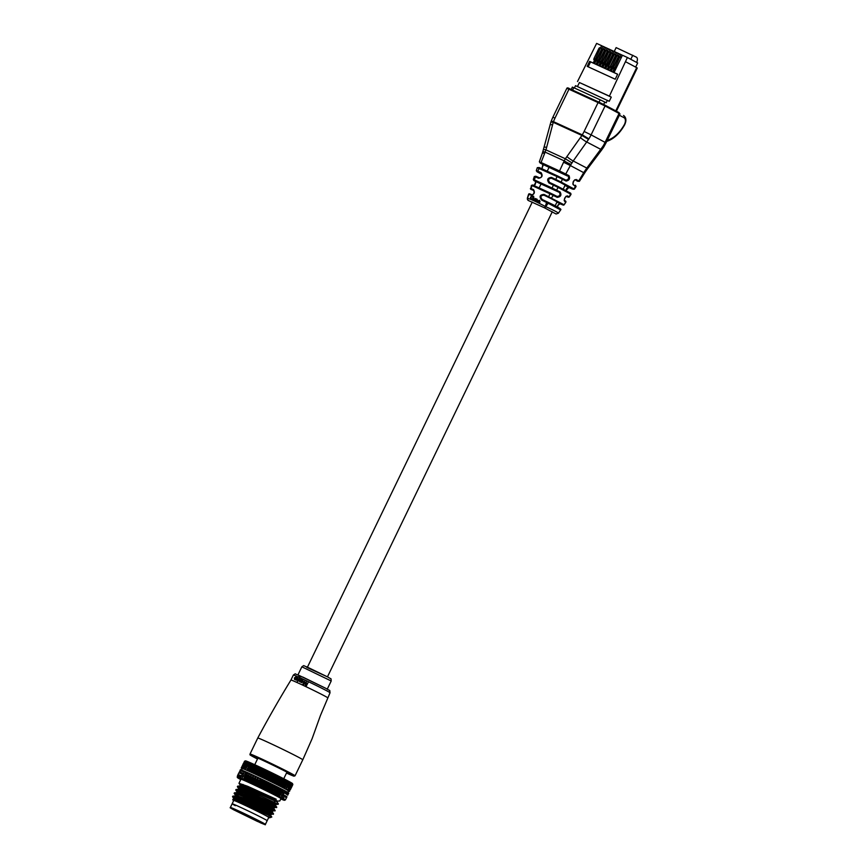 <?xml version="1.0" encoding="UTF-8"?>
<svg xmlns="http://www.w3.org/2000/svg" width="868" height="868" viewBox="0 0 868 868"><rect width="100%" height="100%" fill="white"/><g stroke="black" fill="none" stroke-linecap="round" stroke-linejoin="round"><path stroke-width="1.3" d="M547.22 171.159L549.075 167.329L567.26 175.922M235.987 810.875L233.394 809.301L243.68 813.815L262.06 823.168L235.987 810.875M232.147 803.779L230.378 807.446A19.443 0.553 25.8 0 1 242.714 812.828A19.443 0.553 25.8 0 1 262.201 822.473A19.443 0.553 25.8 0 1 265.391 824.383L267.16 820.716A19.443 0.553 -154.2 0 0 263.981 818.806A19.443 0.553 -154.2 0 0 244.483 809.171A19.443 0.553 -154.2 0 0 232.147 803.779L233.752 800.448A19.443 0.553 -154.2 0 1 246.1 805.83A19.443 0.553 -154.2 0 1 265.586 815.475A19.443 0.553 -154.2 0 1 268.776 817.374L267.16 820.716A19.443 0.553 -154.2 0 0 263.981 818.806A19.443 0.553 -154.2 0 0 244.483 809.171A19.443 0.553 -154.2 0 0 232.147 803.779A19.443 0.553 -154.2 0 0 235.337 805.678M240.327 812.253L255.442 819.555M268.711 817.515L269.612 817.786A20.376 0.575 -154.2 0 0 266.27 815.79A20.376 0.575 -154.2 0 0 245.601 805.569A20.376 0.575 -154.2 0 0 232.928 800.068A20.376 0.575 -154.2 0 0 233.687 800.6M232.928 800.068L232.798 799.352L247.141 805.2L267.919 814.998C272.704 817.396 273.062 817.656 268.971 815.779M287.818 792.462L288.545 790.943A25.747 0.727 -154.2 0 0 284.324 788.437A25.747 0.727 -154.2 0 0 258.523 775.666A25.747 0.727 -154.2 0 0 242.194 768.538L241.456 770.046M239.872 786.028L240.577 785.139L248.237 787.916L277.489 801.131L279.8 800.958L280.95 798.582A22.221 0.629 -154.2 0 0 277.304 796.412A22.221 0.629 -154.2 0 0 255.029 785.388A22.221 0.629 -154.2 0 0 240.924 779.236L238.971 783.283L247.706 786.321L276.23 799.233M238.7 788.676L237.398 786.766L237.897 786.148L246.295 789.24L274.613 802.564M274.82 802.151L274.223 801.858L274.711 800.838M243.007 785.573L243.094 784.455M237.365 786.614L261.246 796.336L278.183 804.289L275.883 804.462L273.529 803.301M239.579 792.658L235.792 790.097L236.085 789.468L244.689 792.571L276.773 807.207L274.266 807.793L271.912 806.632M273.203 805.482L272.606 805.189L273.105 804.18M235.749 789.945L244.483 792.983L276.577 807.631M241.196 789.327L240.36 788.838M237.615 795.782L234.176 793.428L234.479 792.799L243.073 795.902L275.167 810.538L272.661 811.124L272.248 811.96L273.55 813.88L271.044 814.466L270.642 815.291L271.814 817.016L269.612 817.786M271.597 808.813L271 808.52L271.489 807.511M234.132 793.276L242.877 796.325L274.961 810.962M236.356 799.32L232.57 796.759L232.863 796.14L241.467 799.244L273.55 813.88M269.981 812.155L269.384 811.862L269.872 810.842M238.168 795.576L234.599 793.254M232.526 796.618L241.261 799.656L273.355 814.293M240.317 785.345L238.971 783.283M237.42 777.522L237.409 776.589A26.854 0.759 25.8 0 1 237.474 776.6L238.016 777.641L237.951 776.762A26.854 0.759 25.8 0 1 238.06 776.806L238.689 777.88A26.116 0.738 -154.2 0 0 238.016 777.663A26.116 0.738 -154.2 0 0 237.593 777.544A26.116 0.738 -154.2 0 0 237.42 777.544A26.116 0.738 -154.2 0 0 237.42 777.565A26.116 0.738 -154.2 0 0 237.517 777.674A26.116 0.738 -154.2 0 0 237.865 777.923A26.116 0.738 -154.2 0 0 238.461 778.292A26.116 0.738 -154.2 0 0 239.308 778.791A26.116 0.738 -154.2 0 0 240.393 779.388A26.116 0.738 -154.2 0 0 240.762 779.583M244.233 761.844L245.481 760.878A26.116 0.738 25.8 0 1 245.503 760.856A26.116 0.738 25.8 0 1 245.644 760.867L244.559 761.203A26.854 0.759 -154.2 0 0 244.526 761.203L244.266 761.779L244.559 761.203M243.441 763.406L242.845 764.632L243.441 763.406M244.266 761.974L242.845 764.632M245.481 760.878L244.884 761.073M241.282 767.865L241.857 768.408L241.499 767.486L242.66 765.099M241.076 770.024L240.382 769.721A26.854 0.759 -154.2 0 0 240.382 769.721L240.143 770.22M244.809 761.247L244.57 761.833L244.895 761.269A26.854 0.759 -154.2 0 0 244.809 761.247L245.644 760.867A26.116 0.738 25.8 0 1 246.067 760.986L244.895 761.269M238.819 773.041L240.74 769.938M243.669 763.428L243.018 764.632L243.669 763.428M242.161 766.227L241.543 767.42L242.161 766.227M245.34 761.42L245.134 762.017L245.481 761.475A26.854 0.759 -154.2 0 0 245.34 761.42L246.067 760.986A26.116 0.738 25.8 0 1 246.74 761.236L244.147 765.001L245.318 762.56M239.47 771.793L238.863 772.965L239.47 771.793M244.158 763.58L243.452 764.751L244.158 763.58M245.221 761.757L244.624 762.31M243.561 765.272L242.411 767.67L245.047 763.84L245.134 762.017M240.783 769.873L239.991 770.632M238.06 774.549L237.474 775.732L238.06 774.549M238.602 773.399L237.474 775.732M242.519 766.314L241.846 767.486L242.519 766.314M246.143 761.724L245.959 762.332L246.328 761.8A26.854 0.759 -154.2 0 0 246.143 761.724L246.74 761.236L245.481 761.475M239.828 771.88L239.167 773.03L239.828 771.88M244.385 765.587L243.235 767.985L245.85 764.144L245.959 762.332M241.087 769.927L240.295 770.686M238.288 774.571L237.648 775.732L238.288 774.571M247.185 762.147L247.022 762.766L247.413 762.245A26.854 0.759 -154.2 0 0 247.185 762.147L245.091 765.381L246.262 762.929M240.447 772.097L239.731 773.214L240.447 772.097M245.449 766.021L244.299 768.419L246.881 764.567L247.022 762.766M241.64 770.111L240.859 770.871M238.776 774.723L238.082 775.851L238.776 774.723M242.541 770.426L242.389 770.968L242.725 770.502A26.854 0.759 -154.2 0 0 242.541 770.426M248.454 762.679L248.324 763.319L248.736 762.809A26.854 0.759 -154.2 0 0 248.454 762.679L246.273 765.869L247.445 763.428M241.326 772.433L240.544 773.529L241.326 772.433M247.141 764.784L248.15 765.109L248.324 763.319M242.899 770.632L241.684 771.185M239.525 774.994L238.776 776.1L239.525 774.994M238.689 777.88L238.754 777.066A26.854 0.759 25.8 0 1 238.895 777.12L239.611 778.249A26.116 0.738 -154.2 0 0 238.689 777.902M243.702 770.903L243.572 771.457L243.941 771.012A26.854 0.759 -154.2 0 0 243.702 770.903M249.951 763.33L249.843 763.981L250.277 763.482A26.854 0.759 -154.2 0 0 249.951 763.33L247.944 765.12L247.684 766.477L248.856 764.035M242.443 772.889L241.619 773.963L242.443 772.889M248.595 765.413L249.626 765.75L249.843 763.981M243.973 771.066L242.747 771.619M240.523 775.395L239.72 776.48L240.523 775.395M246.479 767.909L246.751 766.574L245.601 768.972L246.479 767.909M248.15 765.109L246.751 766.574M239.611 778.249L239.807 777.489A26.854 0.759 25.8 0 1 239.98 777.565L240.762 778.726L241.087 778.032A26.854 0.759 25.8 0 1 241.293 778.129L242.129 779.323L242.595 778.694A26.854 0.759 25.8 0 1 242.834 778.802L243.713 780.017L244.299 779.453A26.854 0.759 25.8 0 1 244.57 779.572L245.481 780.809A26.116 0.738 -154.2 0 0 243.713 780.039A26.116 0.738 -154.2 0 0 242.139 779.334A26.116 0.738 -154.2 0 0 240.762 778.748A26.116 0.738 -154.2 0 0 239.611 778.27L239.72 776.48M245.091 771.511L244.982 772.064L245.373 771.63A26.854 0.759 -154.2 0 0 245.091 771.511M251.655 764.09L251.557 764.751L252.024 764.252A26.854 0.759 -154.2 0 0 251.655 764.09L249.528 765.815L249.311 767.193L250.483 764.751M243.789 773.464L244.049 772.173L242.91 774.516L243.789 773.464M250.266 766.151L251.297 766.498L251.557 764.751M246.74 761.236A26.116 0.738 25.8 0 1 247.662 761.594A26.116 0.738 25.8 0 1 248.812 762.071A26.116 0.738 25.8 0 1 250.179 762.668A26.116 0.738 25.8 0 1 251.763 763.363L251.297 766.498L249.029 769.037L248.845 770.404L249.81 769.384L249.995 768.006M245.275 771.619L244.049 772.173M241.76 775.916L242.042 774.636L240.903 776.968L241.76 775.916M248.042 768.592L248.27 767.236L247.12 769.634L248.042 768.592L249.105 768.874L249.311 767.193M249.626 765.75L248.27 767.236M246.696 772.216L246.61 772.78L247.011 772.357A26.854 0.759 -154.2 0 0 246.696 772.216M253.543 764.947L253.467 765.609L253.944 765.131A26.854 0.759 -154.2 0 0 253.543 764.947L253.521 764.155L251.308 766.618L251.123 768.017L252.295 765.565M245.362 774.158L245.568 772.835L244.44 775.178L245.362 774.158L246.425 774.43L246.61 772.78M252.121 766.986L253.152 767.334L253.467 765.609M250.277 763.482L251.763 763.363A26.116 0.738 25.8 0 1 253.521 764.155L253.152 767.334L250.906 769.883L250.754 771.261L251.753 770.263L251.904 768.874M246.783 772.281L245.568 772.835M243.214 776.545L243.452 775.254L242.313 777.576L243.214 776.545M249.81 769.384L250.874 769.666L251.123 768.017M251.308 766.618L250.874 769.666L249.42 771.402L241.781 768.169A26.854 0.759 -154.2 0 0 241.781 768.169L241.358 768.05A26.854 0.759 -154.2 0 0 241.358 768.05L241.196 768.05A26.854 0.759 -154.2 0 0 241.185 768.05L241.217 768.006M248.498 773.019L248.432 773.605L248.845 773.182A26.854 0.759 -154.2 0 0 248.498 773.019L248.432 773.605M255.604 765.891L255.539 766.563L256.027 766.086A26.854 0.759 -154.2 0 0 255.604 765.891L255.463 765.034L253.261 767.507L253.12 768.918L254.291 766.477M247.12 774.94L247.293 773.605L246.154 775.949L247.12 774.94L248.194 775.222L247.792 778.433L249.203 774.473L248.064 776.806M254.15 767.909L255.17 768.256L255.539 766.563M252.024 764.252L253.521 764.155A26.116 0.738 25.8 0 1 255.463 765.034L255.17 768.256L252.946 770.817L252.816 772.216L253.857 771.229L253.977 769.818M247.011 772.357L247.988 772.802L247.293 773.605M244.884 777.283L245.08 775.97L243.941 778.303L244.884 777.283L245.937 777.598L246.154 775.949M251.753 770.263L252.816 770.556L253.12 768.918M253.261 767.507L252.816 770.556L251.568 772.151L249.572 771.251M246.338 774.614L245.08 775.97M250.472 773.92L250.418 774.506L250.852 774.093A26.854 0.759 -154.2 0 0 250.472 773.92L250.418 774.506M257.796 766.9L257.753 767.583L258.252 767.117A26.854 0.759 -154.2 0 0 257.796 766.9L257.546 765.999L255.376 768.473L255.268 769.905L256.44 767.464M256.32 768.918L257.319 769.254L257.753 767.583M253.944 765.131L255.463 765.034A26.116 0.738 25.8 0 1 257.546 765.999L257.319 769.254L255.127 771.826L255.029 773.236L256.093 772.27L256.19 770.849M249.062 775.829L250.136 776.1L249.81 779.355L251.275 775.417L250.136 777.761M248.845 773.182L249.865 773.659L249.203 774.473M246.74 778.129L246.892 776.784L245.752 779.117L246.74 778.129L247.792 778.433L247.423 781.688A26.116 0.738 -154.2 0 0 245.481 780.831L246.197 780.31A26.854 0.759 25.8 0 1 246.49 780.44L247.423 781.688L248.248 781.254A26.854 0.759 25.8 0 1 248.573 781.395L249.507 782.654A26.116 0.738 -154.2 0 0 247.413 781.71L248.769 779.052L248.888 777.695L247.749 780.017M253.857 771.229L254.899 771.511L255.268 769.905M255.376 768.473L254.899 771.511L253.543 773.301L251.568 772.151M248.215 775.46L246.892 776.784M252.61 774.907L252.566 775.504L253.011 775.091A26.854 0.759 -154.2 0 0 252.61 774.907L252.566 775.504M260.118 767.985L260.075 768.679L260.595 768.213A26.854 0.759 -154.2 0 0 260.118 767.985L259.76 767.03L257.622 769.525L257.536 770.968L258.621 769.992L258.707 768.527M258.621 769.992L259.586 770.317L260.075 768.679M256.027 766.086L257.546 765.999A26.116 0.738 25.8 0 1 259.76 767.03L259.586 770.317L257.427 772.9L257.362 774.332L258.447 773.377L258.512 771.934M251.167 776.795L252.219 777.066L251.959 780.354L253.489 776.448L252.349 778.78M250.852 774.093L251.904 774.592L251.275 775.417M256.093 772.27L257.112 772.542L257.536 770.968M257.622 769.525L255.984 774.202L253.706 773.138M250.255 776.393L248.888 777.695M248.769 779.052L249.81 779.355L249.507 782.654L250.451 782.274A26.854 0.759 25.8 0 1 250.798 782.426L251.72 783.685A26.116 0.738 -154.2 0 0 249.507 782.676L250.939 780.061L251.036 778.683L249.897 781.005M254.867 775.959L254.834 776.556L255.29 776.155A26.854 0.759 -154.2 0 0 254.867 775.959L254.834 776.556M262.527 769.124L262.494 769.818L263.015 769.363A26.854 0.759 -154.2 0 0 262.527 769.124L262.071 768.115L259.977 770.621L259.912 772.086L261.018 771.12L261.084 769.645M261.018 771.12L261.941 771.424L262.494 769.818M258.252 767.117L259.76 767.03A26.116 0.738 25.8 0 1 262.071 768.115L261.941 771.424L259.836 774.039L259.782 775.471L260.877 774.527L260.932 773.073M253.413 777.837L254.433 778.097L254.226 781.417L255.821 777.533L254.736 778.477L254.682 779.876M253.011 775.091L254.085 775.601L253.489 776.448M258.447 773.377L259.423 773.627L259.912 772.086M259.977 770.621L258.36 775.319L255.984 774.202M252.436 777.402L251.036 778.683M250.939 780.061L251.959 780.354L251.72 783.685L252.772 783.359A26.854 0.759 25.8 0 1 253.131 783.522L254.031 784.77L255.192 784.498A26.854 0.759 25.8 0 1 255.561 784.672L256.418 785.909L257.666 785.681A26.854 0.759 25.8 0 1 258.046 785.855L258.859 787.07L260.194 786.885A26.854 0.759 25.8 0 1 260.563 787.07L261.311 788.252A26.116 0.738 -154.2 0 0 258.848 787.081A26.116 0.738 -154.2 0 0 256.407 785.92A26.116 0.738 -154.2 0 0 254.02 784.791A26.116 0.738 -154.2 0 0 251.709 783.706L253.239 781.124L253.304 779.735L252.165 782.068M257.243 777.066L257.221 777.674L257.677 777.272A26.854 0.759 -154.2 0 0 257.243 777.066L257.221 777.674M265 770.307L264.979 771.001L265.51 770.545A26.854 0.759 -154.2 0 0 265 770.307L264.458 769.243L262.418 771.782L262.364 773.247L263.481 772.292L263.536 770.806M263.481 772.292L264.349 772.574L264.979 771.001M260.595 768.213L262.071 768.115A26.116 0.738 25.8 0 1 264.458 769.243L264.349 772.574L262.31 775.211L262.266 776.654L263.373 775.721L263.416 774.256M255.756 778.932L256.744 779.182L256.581 782.524L258.241 778.683L257.145 779.605L257.102 781.016M255.29 776.155L256.385 776.676L255.821 777.533M260.877 774.527L261.81 774.766L262.364 773.247M262.418 771.782L261.941 771.424L261.81 774.766L260.639 776.632L258.36 775.319M254.736 778.477L253.304 779.735M253.239 781.124L254.226 781.417L254.031 784.77L255.68 780.853L254.595 781.786L254.541 783.186M259.695 778.227L259.673 778.835L260.14 778.444A26.854 0.759 -154.2 0 0 259.695 778.227L259.673 778.835M267.528 771.511L267.507 772.205L268.028 771.76A26.854 0.759 -154.2 0 0 267.528 771.511L266.888 770.404L264.914 772.976L264.87 774.451L265.999 773.496L266.042 771.999M265.999 773.496L266.801 773.757L267.507 772.205M263.015 769.363L264.458 769.243A26.116 0.738 25.8 0 1 266.888 770.404L266.801 773.757L264.827 776.415L264.783 777.858L265.901 776.925L265.944 775.471M258.197 780.082L259.131 780.31L258.989 783.674L260.682 781.276L260.726 779.865L259.619 780.788L259.575 782.198M257.677 777.272L258.772 777.804L258.241 778.683M263.373 775.721L264.252 775.927L264.87 774.451M264.914 772.976L264.349 772.574L264.252 775.927L263.319 777.685L260.812 776.48M257.145 779.605L256.744 779.182L255.68 780.853M255.637 782.252L256.581 782.524L256.418 785.909L258.143 782.025L257.036 782.947L256.993 784.346M262.19 779.421L262.179 780.039L262.646 779.648A26.854 0.759 -154.2 0 0 262.19 779.421L261.648 779.193L261.572 781.482L262.179 780.039M270.056 772.737L270.035 773.431L270.556 772.976A26.854 0.759 -154.2 0 0 270.056 772.737L269.351 771.598L267.442 774.191L267.409 775.666L268.527 774.712L268.57 773.225M268.527 774.712L269.264 774.94L270.035 773.431M265.51 770.545L266.888 770.404A26.116 0.738 25.8 0 1 269.351 771.598L269.264 774.94L267.355 777.641L267.311 779.084L268.429 778.151L268.472 776.697M260.682 781.276L261.572 781.482L261.442 784.856L263.21 782.491L263.243 781.07L262.136 781.992L262.103 783.403M260.14 778.444L261.214 778.976L260.726 779.865M265.901 776.925L266.715 777.11L267.409 775.666M267.442 774.191L266.801 773.757L266.715 777.11L265.673 779.052L263.319 777.685M259.619 780.788L259.131 780.31L258.143 782.025M258.1 783.424L258.989 783.674L258.859 787.07L260.617 784.629L260.65 783.218L259.532 784.14L259.499 785.551M264.718 780.647L264.707 781.254L265.174 780.864A26.854 0.759 -154.2 0 0 264.718 780.647L264.111 780.365L264.024 782.665L264.707 781.254M272.574 773.963L272.541 774.657L273.073 774.202A26.854 0.759 -154.2 0 0 272.574 773.963L271.803 772.78L269.97 775.417L269.926 776.893L271.055 775.938L271.098 774.44M271.055 775.938L271.706 776.133L272.541 774.657M268.028 771.76L269.351 771.598A26.116 0.738 25.8 0 1 271.803 772.78L271.706 776.133L269.872 778.867L269.829 780.31L270.935 779.377L270.979 777.912M263.21 782.491L264.024 782.665L263.905 786.05L265.738 783.717L265.771 782.296L264.664 783.207L264.632 784.629M262.646 779.648L263.698 780.169L263.243 781.07M268.429 778.151L269.167 778.303L269.926 776.893M269.97 775.417L269.264 774.94L269.167 778.303L268.201 780.278L265.847 778.9M262.136 781.992L261.572 781.482L260.65 783.218M260.617 784.629L261.442 784.856L261.311 788.252L262.722 788.111A26.854 0.759 25.8 0 1 263.102 788.296L263.774 789.446A26.116 0.738 -154.2 0 0 261.311 788.274L263.145 785.855L263.178 784.433L262.06 785.356L262.038 786.766M267.246 781.873L267.236 782.48L267.702 782.09A26.854 0.759 -154.2 0 0 267.246 781.873L266.563 781.558L266.487 783.858L267.236 782.48M275.048 775.167L275.015 775.873L275.536 775.417A26.854 0.759 -154.2 0 0 275.048 775.167L274.234 773.974L272.476 776.632L272.422 778.108L273.529 777.153L273.594 775.666M273.529 777.153L275.015 775.873M270.556 772.976L271.803 772.78A26.116 0.738 25.8 0 1 274.234 773.974L274.104 777.316L272.346 780.082L272.292 781.525L273.387 780.582L273.453 779.128M265.738 783.717L266.487 783.858L266.346 787.233L268.245 784.943L268.288 783.522L267.181 784.433L267.149 785.855M265.174 780.864L266.194 781.374L265.771 782.296M270.935 779.377L272.422 778.108M272.476 776.632L271.706 776.133L270.697 781.493L268.375 780.126M264.664 783.207L264.024 782.665L263.178 784.433M263.145 785.855L263.905 786.05L263.774 789.446L265.239 789.337A26.854 0.759 25.8 0 1 265.608 789.511L266.194 790.629A26.116 0.738 -154.2 0 0 263.763 789.468L265.662 787.081L265.695 785.659L264.588 786.571L264.556 787.992M269.742 783.088L269.72 783.706L270.187 783.305A26.854 0.759 -154.2 0 0 269.742 783.088L269.004 782.752L268.906 785.041L269.72 783.706M277.445 776.361L277.413 777.055L277.912 776.6A26.854 0.759 -154.2 0 0 277.445 776.361L276.599 775.135L274.852 779.312L275.948 778.346L276.024 776.86M275.948 778.346L277.413 777.055M273.073 774.202L274.234 773.974A26.116 0.738 25.8 0 1 276.599 775.135L276.436 778.466L274.765 781.265L274.689 782.708L275.764 781.764L275.85 780.31M268.245 784.943L268.906 785.041L268.755 788.415L270.697 786.148L270.751 784.726L269.666 785.649L269.612 787.07M267.702 782.09L268.679 782.578L268.288 783.522M273.387 780.582L274.852 779.312M274.928 777.837L274.104 777.316L273.127 782.697L270.87 781.341M267.181 784.433L266.487 783.858L265.695 785.659M265.662 787.081L266.346 787.233L266.194 790.629L267.702 790.542A26.854 0.759 25.8 0 1 268.071 790.726L268.57 791.8L270.111 791.735A26.854 0.759 25.8 0 1 270.458 791.909L270.849 792.94L272.411 792.885A26.854 0.759 25.8 0 1 272.747 793.048L273.029 794.025L274.592 793.981A26.854 0.759 25.8 0 1 274.906 794.144L275.069 795.066A26.116 0.738 -154.2 0 0 273.019 794.036A26.116 0.738 -154.2 0 0 270.838 792.951A26.116 0.738 -154.2 0 0 268.559 791.811A26.116 0.738 -154.2 0 0 266.194 790.65L268.147 788.296L268.19 786.885L267.094 787.797L267.051 789.207M272.183 784.292L272.161 784.9L272.617 784.509A26.854 0.759 -154.2 0 0 272.183 784.292L271.391 783.923L271.272 786.213L272.161 784.9M279.756 777.511L279.702 778.195L280.201 777.739A26.854 0.759 -154.2 0 0 279.756 777.511L278.878 776.274L277.207 780.473L278.281 779.507L278.378 778.032M278.281 779.507L279.702 778.195M275.536 775.417L276.599 775.135A26.116 0.738 25.8 0 1 278.878 776.274L278.14 781.46L277.076 782.426L276.99 783.858L278.14 781.46M270.697 786.148L271.272 786.213L271.076 789.565L273.073 787.319L273.149 785.92L272.075 786.842L272.01 788.252M270.187 783.305L271.109 783.771L270.751 784.726M275.764 781.764L277.207 780.473M277.293 779.019L276.436 778.466L275.655 783.706L273.301 782.545M269.666 785.649L268.906 785.041L268.19 786.885M268.147 788.296L268.755 788.415L268.57 791.8L270.566 789.489L270.621 788.079L269.547 789.001L269.481 790.412M274.538 785.464L274.505 786.072L274.961 785.67A26.854 0.759 -154.2 0 0 274.538 785.464L273.713 785.073L273.561 787.341L274.505 786.072M281.937 778.607L281.872 779.29L282.36 778.824A26.854 0.759 -154.2 0 0 281.937 778.607L281.058 777.359L279.442 781.601L280.614 779.149M280.483 780.614L281.872 779.29M277.912 776.6L278.878 776.274A26.116 0.738 25.8 0 1 281.058 777.359L280.31 782.556L279.279 783.533L279.16 784.943L280.18 783.978L280.31 782.556M273.073 787.319L273.312 790.683L275.351 788.459L275.438 787.059L274.299 789.392M272.617 784.509L273.463 784.943L273.149 785.92M278.031 782.893L279.442 781.601M279.561 780.148L278.671 779.583L277.727 784.987L275.655 783.706M272.075 786.842L271.272 786.213L270.621 788.079M270.566 789.489L270.849 792.94L272.899 790.65L272.975 789.251L271.912 790.173L271.836 791.583M276.794 786.592L276.74 787.189L277.185 786.788A26.854 0.759 -154.2 0 0 276.794 786.592L275.926 786.18L275.731 788.437L276.74 787.189M283.977 779.648L283.901 780.321L284.368 779.844A26.854 0.759 -154.2 0 0 283.977 779.648L283.098 778.401L281.547 782.665L282.718 780.213M282.556 781.667L283.901 780.321M280.201 777.739L281.058 777.359A26.116 0.738 25.8 0 1 283.098 778.401L282.339 783.587L281.341 784.574L281.178 785.974L282.165 784.997L282.339 783.587M275.351 788.459L275.427 791.746L277.489 789.544L277.608 788.155L276.469 790.488M274.961 785.67L275.731 786.072L275.438 787.059M280.18 783.978L281.547 782.665M281.688 781.222L280.787 780.647L279.832 786.05L277.89 784.835M274.397 788.003L273.561 787.341L272.975 789.251M272.899 790.65L273.029 794.025L275.102 791.757L275.21 790.368L274.071 792.701M278.899 787.656L278.845 788.252L279.268 787.84A26.854 0.759 -154.2 0 0 278.899 787.656L278.01 787.233L277.782 789.468L278.845 788.252M285.854 780.614L285.756 781.276L286.201 780.799A26.854 0.759 -154.2 0 0 285.854 780.614L284.986 779.366L283.489 783.652L284.661 781.211M284.465 782.643L285.756 781.276M282.36 778.824L283.098 778.401A26.116 0.738 25.8 0 1 284.986 779.366L284.194 784.542L283.228 785.551L283.033 786.929L284.194 784.542M277.489 789.544L277.391 792.744L279.474 790.553L279.637 789.186L278.498 791.518M277.185 786.788L277.869 787.146L277.608 788.155M282.165 784.997L283.489 783.652M283.662 782.231L282.751 781.645L281.774 787.048L279.984 785.898M276.588 789.11L275.731 788.437L275.21 790.368M275.102 791.757L275.069 795.066L276.632 795.012A26.854 0.759 25.8 0 1 276.914 795.164L276.957 796.032L278.498 795.978A26.854 0.759 25.8 0 1 278.758 796.119L278.671 796.922A26.116 0.738 -154.2 0 0 276.946 796.043A26.116 0.738 -154.2 0 0 275.058 795.077L277.174 792.81L277.315 791.432L276.306 792.386L276.176 793.764M280.863 788.654L280.787 789.251L281.199 788.828A26.854 0.759 -154.2 0 0 280.863 788.654L279.952 788.22L279.67 790.433L280.787 789.251M287.536 781.493L287.416 782.155L287.851 781.656A26.854 0.759 -154.2 0 0 287.536 781.493L286.7 780.256L285.246 784.574L286.418 782.122M287.08 784.01L286.809 785.399L287.981 782.947L287.08 784.01L286.169 783.424L287.416 782.155M279.474 790.553L279.192 793.678L281.297 791.497L281.492 790.14L280.353 792.473M279.268 787.84L279.637 789.186M283.977 785.931L285.246 784.574M285.464 783.164L284.552 782.578L283.695 787.808L281.926 786.885M278.65 790.151L277.782 789.468L277.315 791.432M277.174 792.81L276.957 796.032L279.073 793.786L279.246 792.43L278.118 794.762M282.642 789.576L282.545 790.162L282.935 789.739A26.854 0.759 -154.2 0 0 282.642 789.576L281.731 789.142L281.373 791.323L282.545 790.162M289.011 782.274L288.881 782.925L289.283 782.426A26.854 0.759 -154.2 0 0 289.011 782.274L288.219 781.059L287.981 782.947M288.469 784.759L288.154 786.115L289.326 783.674L288.469 784.759L287.59 784.173L288.881 782.925M281.297 791.497L280.809 794.524M280.538 791.117L279.67 790.433L281.178 788.849L281.492 790.14M285.605 786.788L285.854 785.41L284.932 786.441L284.693 787.808L285.605 786.788M286.169 783.424L285.854 785.41M280.082 794.328L279.073 793.786L278.671 796.922L280.169 796.857A26.854 0.759 25.8 0 1 280.407 796.976L280.19 797.714L281.644 797.638A26.854 0.759 25.8 0 1 281.85 797.746L281.503 798.419L282.892 798.31A26.854 0.759 25.8 0 1 283.055 798.408L282.588 799.027A26.116 0.738 -154.2 0 0 281.482 798.441A26.116 0.738 -154.2 0 0 280.18 797.735A26.116 0.738 -154.2 0 0 278.661 796.933L280.798 794.676L281.015 793.341L279.876 795.674M278.281 793.395L277.391 792.744L279.67 790.433L279.246 792.43M284.216 790.412L284.107 790.987L284.487 790.553A26.854 0.759 -154.2 0 0 284.216 790.412L283.315 789.978M290.27 782.958L290.107 783.598L290.498 783.088A26.854 0.759 -154.2 0 0 290.27 782.958L289.532 781.764L289.326 783.674M282.914 792.343L283.152 791.008L282.241 792.007L282.013 793.352L282.914 792.343M289.63 785.399L290.444 784.292L289.63 785.399L288.784 784.824L290.107 783.598M282.827 789.717L283.152 791.008M280.798 794.676L281.373 791.323L282.241 792.007M287.015 787.536L287.308 786.18L286.44 787.233L286.158 788.578L287.015 787.536M287.59 784.173L287.308 786.18M285.583 791.149L285.453 791.714L285.811 791.269A26.854 0.759 -154.2 0 0 285.583 791.149L284.693 790.715M291.29 783.533L291.106 784.162L291.464 783.63A26.854 0.759 -154.2 0 0 291.29 783.533L290.617 782.361L290.444 784.292M284.324 793.092L284.606 791.79L283.749 792.81L283.467 794.122L284.324 793.092M289.532 787.417L288.371 789.804L289.749 785.366L291.106 784.162M284.27 790.488L284.606 791.79M282.317 795.479L282.577 794.166L281.688 795.175L281.438 796.499L282.317 795.479M288.187 788.187L288.534 786.853L288.187 788.187M288.784 784.824L288.534 786.853M286.722 791.768L286.57 792.321L286.896 791.876A26.854 0.759 -154.2 0 0 286.722 791.768L285.854 791.345M292.06 783.988L291.843 784.607L292.18 784.064A26.854 0.759 -154.2 0 0 292.06 783.988L291.464 782.849L290.14 787.233L291.312 784.791M285.507 793.743L285.832 792.451L285.507 793.743M290.27 787.862L289.12 790.249L290.476 785.8L291.843 784.607M285.507 791.149L285.832 792.451M283.608 796.184L283.912 794.893L283.076 795.913L282.784 797.225L283.608 796.184M287.612 792.289L287.438 792.831L287.742 792.365A26.854 0.759 -154.2 0 0 287.612 792.289L286.787 791.876M292.57 784.325L292.332 784.922L292.646 784.379A26.854 0.759 -154.2 0 0 292.57 784.325L292.071 783.229L292.18 784.064M286.44 794.285L286.831 793.016L286.44 794.285M291.431 786.473L291.93 785.182L291.431 786.473M291.984 784.379L291.93 785.182M286.505 791.714L286.831 793.016M284.671 796.781L285.029 795.5L284.671 796.781M282.588 799.027L283.901 798.885A26.854 0.759 25.8 0 1 284.031 798.961L283.424 799.515A26.116 0.738 -154.2 0 0 282.567 799.037L283.901 797.833M288.252 792.679L288.046 793.211L288.339 792.734A26.854 0.759 -154.2 0 0 288.252 792.679L287.471 792.289M292.831 784.531L292.841 784.563A26.854 0.759 -154.2 0 0 292.831 784.531L292.418 783.479L292.646 784.379M287.134 794.697L287.568 793.46L287.134 794.697M291.735 786.712L292.288 785.442L291.735 786.712M287.688 792.375L287.568 793.46M285.485 797.258L285.897 796.01L285.485 797.258M290.248 789.435L290.758 788.177L290.248 789.435M283.424 799.515L284.661 799.341A26.854 0.759 25.8 0 1 284.758 799.395L284.031 799.884L285.171 799.667A26.854 0.759 25.8 0 1 285.225 799.71L284.379 800.133A26.116 0.738 -154.2 0 0 284.01 799.895A26.116 0.738 -154.2 0 0 283.413 799.526M288.632 792.951L288.664 792.983A26.854 0.759 -154.2 0 0 288.632 792.951L287.905 792.582M292.809 784.618L292.516 785.193M287.568 794.99L288.057 793.775L287.568 794.99M292.375 785.573L291.203 788.014L292.397 785.258M288.165 792.69L288.057 793.775M286.049 797.616L286.516 796.39L286.049 797.616M290.422 789.598L290.986 788.383L290.422 789.598M288.078 792.744L288.501 793.602L288.74 793.102A26.854 0.759 -154.2 0 0 288.74 793.092L288.556 793.471M287.731 795.164L288.284 793.97L287.731 795.164M288.382 792.885L288.284 793.97M286.353 797.844L286.874 796.65L286.353 797.844M289.825 790.781L289.196 791.312L283.695 787.808M280.776 798.929A26.116 0.738 -154.2 0 0 281.113 799.07A26.116 0.738 -154.2 0 0 282.263 799.558A26.116 0.738 -154.2 0 0 283.185 799.916A26.116 0.738 -154.2 0 0 283.858 800.166A26.116 0.738 -154.2 0 0 284.281 800.285A26.116 0.738 -154.2 0 0 284.433 800.296A26.116 0.738 -154.2 0 0 284.357 800.144L285.42 799.873A26.854 0.759 25.8 0 1 285.431 799.895L284.465 800.263M286.961 796.781L285.832 799.113L286.961 796.781M284.433 800.296A26.116 0.738 -154.2 0 0 284.444 800.274L285.008 800.09M241.499 767.486L241.879 768.44L241.271 768.18A26.854 0.759 -154.2 0 0 241.293 768.191L241.619 768.43A26.854 0.759 -154.2 0 0 241.651 768.451L241.727 768.256M247.662 761.594L246.328 761.8M248.812 762.071L247.413 762.245M250.179 762.668L248.736 762.809M286.201 780.799L286.7 780.256A26.116 0.738 25.8 0 0 284.986 779.366L284.368 779.844M283.228 785.551L282.35 784.878L286.7 780.256A26.116 0.738 25.8 0 1 288.219 781.059L287.851 781.656M288.219 781.059A26.116 0.738 25.8 0 1 289.532 781.764L289.283 782.426M289.532 781.764A26.116 0.738 25.8 0 1 290.617 782.361L290.498 783.088M290.617 782.361A26.116 0.738 25.8 0 1 291.464 782.849L291.464 783.63M291.464 782.849A26.116 0.738 25.8 0 1 292.071 783.229A26.116 0.738 25.8 0 1 292.418 783.479A26.116 0.738 25.8 0 1 292.505 783.587L292.744 784.281M289.467 791.247L289.38 791.442A26.854 0.759 -154.2 0 0 289.38 791.442L288.794 791.128L289.793 790.835M288.078 790.922L288.914 791.312A26.854 0.759 -154.2 0 0 288.957 791.323M240.588 769.721L241.337 770.068M241.044 769.851L241.846 770.231M241.76 770.122L242.606 770.513M242.725 770.502L243.604 770.914M243.941 771.012L244.83 771.435M245.373 771.63L246.284 772.064M241.651 768.451L242.476 768.874M235.933 800.198L235.087 799.656M233.427 799.363L234.132 798.473L241.792 801.251L271.044 814.466M234.176 793.428L235.478 795.338L243.409 797.92L272.661 811.124M239.156 793.536L238.309 792.994M236.649 792.69L237.355 791.811L245.015 794.578L274.266 807.793L273.865 808.629L271.51 807.468M240.772 790.195L239.926 789.652M238.255 789.359L238.971 788.47L246.631 791.247L275.883 804.462L275.471 805.298L273.116 804.137M242.378 786.864L241.532 786.321M237.702 786.137L240.176 785.974L247.836 788.752L277.087 801.956L277.489 801.131L275.134 799.97M232.798 799.352L241.391 802.086L270.642 815.291M232.863 796.14L235.347 795.978L243.007 798.744L272.248 811.96M234.479 792.799L236.953 792.636L244.613 795.413L273.865 808.629L275.167 810.538M236.085 789.468L238.57 789.305L246.23 792.083L275.471 805.298L276.773 807.207M278.389 803.876L277.087 801.956L274.733 800.806M288.892 791.247L289.489 790.781M289.239 791.236L289.825 790.77L289.239 791.236M289.011 791.041L289.608 790.574L289.011 791.041M288.534 790.726L289.12 790.249M287.796 790.292L288.371 789.804M286.82 789.739L287.384 789.251M285.605 789.077L286.158 788.578M284.932 786.441L284.053 785.768L283.662 788.068M280.722 786.538L282.35 784.878L282.024 787.211M281.341 784.574L280.462 783.913L280.19 786.267M279.279 783.533L278.411 782.882L278.205 785.258M278.693 785.486L279.16 784.943M277.076 782.426L276.241 781.786L276.078 784.184M276.556 784.412L276.99 783.858M274.765 781.265L273.952 780.658L273.832 783.066M274.288 783.272L274.689 782.708M272.346 780.082L271.586 779.486L271.489 781.905M271.923 782.101L272.292 781.525M269.872 778.867L269.167 778.303L269.08 780.723M269.481 780.907L269.829 780.31M267.355 777.641L266.715 777.11L266.639 779.54M266.997 779.703L267.311 779.084M264.827 776.415L264.252 775.927L264.176 778.346M264.501 778.487L264.783 777.858M262.31 775.211L261.81 774.766L261.724 777.175M262.006 777.294L262.266 776.654M259.836 774.039L259.315 776.025M259.554 776.133L259.782 775.471M257.427 772.9L256.971 774.918M257.167 775.005L257.362 774.332M255.127 771.826L254.725 773.865M254.867 773.92L255.029 773.236M252.946 770.817L252.588 772.878M252.686 772.911L252.816 772.216M250.906 769.883L250.592 771.967M250.635 771.977L250.754 771.261M249.029 769.037L247.749 770.426M248.758 771.12L248.845 770.404M247.054 770.361L247.12 769.634M245.546 769.71L245.601 768.972M244.266 769.156L244.299 768.419M243.214 768.733L243.235 767.985M242.4 768.419L242.411 767.67M241.846 768.234L241.846 767.486L241.846 768.234M241.543 768.18L241.543 767.42L241.543 768.18M241.716 768.44L241.727 767.692M281.503 798.419L282.784 797.225M280.19 797.714L281.438 796.499M276.957 796.032L279.192 793.678L278.823 795.63M275.069 795.066L277.391 792.744L276.968 794.676M276.306 792.386L275.427 791.746L274.95 793.645M274.169 791.312L273.312 790.683L272.78 792.56M271.912 790.173L271.076 789.565L270.48 791.41M269.547 789.001L268.755 788.415L268.093 790.227M267.094 787.797L266.346 787.233L265.619 789.012M264.588 786.571L263.905 786.05L263.113 787.786M262.06 785.356L261.442 784.856L260.574 786.571M259.532 784.14L258.989 783.674L258.056 785.356M257.036 782.947L256.581 782.524L255.572 784.173M254.595 781.786L253.152 783.034M252.241 780.679L250.819 781.938M249.995 779.638L248.617 780.918M247.879 778.661L246.545 779.963M249.756 773.627L245.937 777.598L245.481 780.809L245.752 779.117M243.941 778.303L243.713 780.017L245.937 777.598L244.635 779.106M242.129 779.323L242.313 777.576M240.762 778.726L240.903 776.968M279.344 787.916L273.029 794.025M277.359 786.896L270.849 792.94M284.986 779.366L278.78 785.54M275.221 785.833L268.57 791.8M283.098 778.401L276.686 784.488M272.975 784.705L266.194 790.629M281.058 777.359L274.462 783.381M270.632 783.554L263.774 789.446M278.878 776.274L272.151 782.231M268.223 782.372L261.311 788.252M276.599 775.135L269.764 781.059M265.782 781.178L258.859 787.07M274.234 773.974L267.322 779.865M263.319 779.985L256.418 785.909M271.803 772.78L264.859 778.683M260.867 778.813L254.031 784.77M269.351 771.598L262.407 777.5M258.458 777.674L251.72 783.685M266.888 770.404L259.988 776.35M256.125 776.567L249.507 782.654M264.458 769.243L257.622 775.232M253.879 775.515L247.423 781.688M262.071 768.115L255.344 774.158M251.742 774.527L245.481 780.809M259.76 767.03L253.174 773.149M257.546 765.999L251.145 772.216M247.922 772.791L244.266 776.849M255.463 765.034L249.257 771.37M253.521 764.155L247.564 770.61M295.923 676.888L296.194 678.592L294.708 679.579M296.01 676.942L294.436 677.875L294.545 679.492L296.194 678.592M304.722 680.957L302.693 684.396L303.355 684.7L305.786 682.302L305.384 685.666L306.1 686.002L308.097 682.563L305.905 685.351L306.317 681.771L303.366 684.147L304.722 680.957L303.518 684.223M306.317 681.771L306.068 685.438M308.097 682.563L306.263 686.1L305.384 685.666M305.948 682.389L303.507 684.787L302.693 684.396M301.511 682.649L303.312 681.825L302.834 680.035L301.608 680.111L302.433 680.317M300.024 680.371L301.446 679.427L300.176 680.458L300.317 682.042L299.699 681.738L300.176 680.458M299.742 680.62L298.256 681.076L299.59 680.534L299.699 681.738M301.446 679.427L299.992 679.991L299.894 678.722L300.144 680.067M298.039 680.989L297.518 680.74L298.039 680.989L299.113 678.364L297.518 680.74M297.464 681.261L297.138 681.89M297.496 677.582L296.813 677.452L297.214 677.93M297.561 677.615L297.865 679.329L295.836 679.883M297.203 677.919L297.344 679.112L295.934 679.438L296.4 679.839M302.4 680.295L302.758 681.423L301.001 680.881L301.348 682.563L303.312 681.825M303.16 681.738L302.585 679.904M301.576 682.194L301.337 681.239L302.563 681.814L301.576 682.194L301.337 681.239L302.715 681.89M299.894 678.722L299.569 680.186L298.256 681.076M297.887 680.913L299.113 678.364M296.248 679.763L295.673 679.807L296.216 680.23M295.673 679.807L297.865 679.329M297.713 679.243L297.399 677.539M296.031 678.505L295.847 676.856M295.717 678.385L294.719 679.091L295.662 677.246L295.717 678.385M537.021 199.64L535.361 201.376L536.077 198.794L536.391 199.445M537.216 199.271L537.01 202.146L536.424 201.864L536.869 199.553L536.023 199.944M536.174 200.02L535.513 201.452L534.959 201.192M535.458 198.512L534.504 200.985L533.972 200.725L535.458 198.512L533.972 200.725M533.701 198.11L532.127 199.89L533.419 196.19L533.202 197.947M533.994 197.796L533.527 200.541L533.538 198.023L532.778 198.457M532.941 198.533L531.791 199.738M531.552 199.076L530.706 199.314L530.446 197.155L532.388 195.897L532.648 196.624L530.728 197.275L531.552 199.076L530.912 199.423M532.659 196.027L532.8 196.7L532.225 196.266L530.89 197.351L531.14 199.076M548.522 197.351L549.856 193.748L532.084 185.6L530.956 188.573L533.56 189.625C535.133 192.588 534.308 194.465 531.097 195.235L528.851 194.378L527.516 198.295C530.381 198.989 536.294 201.702 545.267 206.432L546.601 202.515L541.708 200.107C538.952 196.602 539.744 194.714 544.095 194.454L564.081 204.772L565.806 202.092L564.558 201.278C563.983 198.642 564.96 196.852 567.477 195.886L569.082 196.862L570.753 194.161L558.135 187.445L556.518 190.179L560.131 191.98C561.759 195.137 560.771 196.927 557.169 197.34L553.296 195.43L551.006 198.566L544.008 195.202C540.666 195.398 540.07 196.819 542.218 199.488L560.348 208.83A0.738 0.738 -155.4 0 1 560.695 209.806L560.695 209.806A0.738 0.738 -155.4 0 1 560.63 209.915L548.142 203.264L545.722 206.649C554.609 210.653 558.775 212.877 558.211 213.3M539.354 200.725L538.507 200.541L539.646 200.41L539.484 203.318L537.661 201.669L539.484 201.452L538.507 200.541M539.136 202.732L538.225 202.776L537.813 201.756L538.073 202.689L537.661 201.669M538.778 167.491L539.646 167.73L537.672 171.17L541.122 172.678C542.977 175.759 542.142 177.625 538.616 178.266L535.437 176.898L534.287 179.85L552.146 188.041L553.361 185.112L549.021 183.029C546.656 179.698 547.469 177.832 551.473 177.419L555.78 179.47L557.05 176.573L537.834 167.936M536.728 170.898L537.672 171.17A0.738 0.542 114 0 0 537.867 172.016L541.957 174.468L536.999 171.766A0.738 0.673 -60.7 0 0 537.042 171.788M562.648 178.428L561.205 182.128L573.954 188.909L575.592 186.197L573.357 184.927C572.446 182.128 573.401 180.327 576.233 179.524L578.761 180.935L583.697 172.656L570.352 165.549L565.752 174.001L568.985 175.672C570.265 178.656 569.3 180.446 566.088 181.054L557.05 176.573L557.679 175.998L565.914 180.132C568.399 179.687 569.148 178.341 568.16 176.063L541.209 163.336L542.804 164.443L542.142 168.359M555.759 180.218L555.78 179.47L561.205 182.128L560.468 182.519L551.484 178.233C548.435 178.537 547.816 179.947 549.65 182.486L549.021 183.029M532.496 184.982L553.328 194.53L553.296 195.43L549.856 193.748L550.334 193.076L557.082 196.439C559.903 196.179 560.663 194.833 559.372 192.403L535.48 181.445C535.892 183.484 535.317 184.917 533.744 185.741M533.017 185.134A0.738 0.64 113 0 0 532.084 185.6L531.476 185.427M530.457 188.432L530.457 188.432A0.738 0.738 127.1 0 0 530.717 189.246L530.836 189.322A0.738 0.738 127.1 0 1 530.717 189.246L531.39 185.361L532.985 185.112L550.345 193.076M576.981 181.021L577.882 181.271A0.738 0.64 118.6 0 0 578.761 180.935L579.39 181.347L584.468 173.307L583.697 172.656L586.725 168.164L602.924 146.323A37.042 29.989 -62 0 0 605.105 142.33L619.068 113.448L605.061 105.983L591.097 134.865L606.016 142.873L619.98 113.99L619.068 113.448A0.738 0.597 -62 0 0 618.851 112.525L604.887 105.093A0.738 0.597 -62 0 0 604.833 105.071L569.647 88.753L598.779 102.109L598.085 102.576L568.952 89.22L554.988 118.102A31.487 25.487 -62 0 0 553.491 121.661L553.241 122.312L550.909 121.987L542.489 152.844L544.583 153.528L541.068 162.5L559.545 170.974L564.211 160.851L545.115 152.106L544.583 153.528M569.918 193.933L570.753 194.161A0.738 0.694 120.2 0 0 570.536 193.152L571.025 194.367L569.289 197.025L566.544 196.222M568.171 197.155A0.738 0.705 120.9 0 0 569.082 196.862L568.323 196.656M565.209 201.918L565.806 202.092A0.738 0.727 123.7 0 0 565.61 201.083L565.893 202.168L564.124 204.815M557.972 207.875C557.061 205.868 557.809 204.512 560.207 203.828L563.582 204.631M558.135 187.445L553.361 185.112L553.936 184.493L570.482 193.13A0.738 0.694 120.2 0 1 570.536 193.152L558.091 186.533L558.135 187.445M552.048 188.736L552.146 188.041L556.518 190.179L555.845 190.591M560.511 210.089L558.374 213.246L556.095 213.973A1.855 1.812 -71.9 0 1 555.867 213.886L556.095 213.973A1.855 1.812 -71.9 0 0 556.193 214.005M560.359 209.839L560.695 209.806C561.932 209.351 557.809 206.888 548.305 202.418L548.142 203.264L546.601 202.515L546.959 201.767L548.305 202.418M544.703 207.919L545.722 206.649L544.399 207.778L555.867 213.886M539.994 162.197L541.209 163.336M535.589 176.215L536.305 176.421A0.738 0.586 113.7 0 0 535.437 176.898L534.601 176.66M533.527 179.633L534.287 179.85A0.738 0.608 113.5 0 0 534.536 180.707M544.399 207.778L528.102 200.399L527.343 198.208L528.579 194.302A0.738 0.738 -155.4 0 1 528.623 194.204L528.623 194.204A0.738 0.738 -155.4 0 1 529.61 193.846M588.547 139.455L581.918 135.451L582.265 134.855A31.487 25.487 -62 0 0 584.121 131.459L591.097 134.865A37.042 29.989 118 0 1 588.916 138.858L573.216 160.971L587.723 168.555L586.345 170.486L585.401 170.063M546.645 147.31L545.907 149.86L565.35 158.768L581.918 135.451L553.241 122.312L546.645 147.31A5.555 0.803 -165.4 0 0 544.182 147.354M566.847 156.576A5.555 0.662 -144.3 0 0 573.216 160.971L570.352 165.549L563.549 162.218M570.97 164.388A5.555 0.575 -151.5 0 1 564.211 160.851L565.35 158.768L571.893 162.869M543.531 149.621A5.555 0.608 -162.5 0 1 545.907 149.86L545.115 152.106L542.923 151.553M528.406 200.454A1.855 1.844 -78.4 0 1 527.44 198.273L527.516 198.295A1.855 1.812 108.1 0 0 528.449 200.465M588.916 138.858L582.265 134.855L553.491 121.661A5.555 0.553 -159.9 0 0 551.147 121.281L550.909 121.987M528.579 194.302L529.784 193.889L531.954 194.79A0.738 0.618 113.4 0 0 531.954 194.79L529.849 193.922A0.738 0.705 -69.1 0 0 528.851 194.378L527.343 198.208M606.016 142.873L603.9 146.746L602.924 146.323M603.9 146.746L603.499 147.376L602.555 146.909M574.594 185.915L575.592 186.197A0.738 0.662 119 0 0 575.386 185.209A0.738 0.662 119 0 1 575.386 185.209L576.081 186.533L574.366 189.202L572.262 189.007A0.738 0.542 -66 0 1 572.24 188.996L560.468 182.519M573.054 189.224A0.738 0.673 119.3 0 0 573.954 188.909L573.01 188.649M559.578 171.756L559.545 170.974L565.752 174.001A0.738 0.553 117.6 0 1 564.96 174.381M534.178 193.228L533.777 190.515L530.836 189.322M531.097 195.235A0.738 0.618 113.4 0 1 531.954 194.79C533.842 194.237 534.46 192.826 533.831 190.537L533.777 190.515A0.738 0.586 -66.3 0 1 533.56 189.625M541.871 176.356L541.382 173.611M536.305 176.421L539.397 177.788C541.524 177.756 542.164 176.345 541.328 173.578L537.867 172.016M562.8 204.946A0.738 0.662 -67.5 0 1 562.757 204.924L551.006 198.566M549.553 182.443L558.091 186.533M565.947 190.624L568.844 187.466L572.24 188.996M566.186 196.385L567.509 196.971A0.738 0.608 -66.5 0 1 567.509 196.971L566.186 196.385M564.276 200.269L565.524 201.029A0.738 0.727 123.7 0 1 565.61 201.083L564.395 200.356C563.44 201.702 565.773 195.333 566.576 196.233A0.738 0.673 119.3 0 0 567.477 195.886M577.882 181.271L575.354 179.893A0.738 0.629 118.3 0 0 576.233 179.524M536.956 171.734A0.738 0.673 -60.7 0 0 536.999 171.766L536.305 170.638L537.325 167.632L539.625 167.719L565.936 180.143A0.738 0.553 117.6 0 1 566.088 181.054M533.646 185.73C535.231 183.842 535.816 182.41 535.404 181.401A0.738 0.673 -60.7 0 0 535.437 181.423L535.437 181.423A0.738 0.673 -60.7 0 0 535.48 181.445L559.372 192.403L560.131 191.98M553.328 194.53L557.093 196.45L557.169 197.34M544.095 194.454L544.008 195.202M542.109 199.434L541.708 200.107M562.757 204.924A0.738 0.662 -67.5 0 1 562.714 204.902L560.24 203.85A0.738 0.586 -66.3 0 1 560.207 203.828L556.952 202.103M564.384 200.334A0.738 0.684 119.9 0 1 564.558 201.278M533.722 180.425A0.738 0.705 -59.1 0 0 533.82 180.49L533.321 179.492L534.319 176.475L536.283 176.41L539.397 177.788L538.616 178.266M541.122 172.678L541.263 173.535M551.473 177.419L551.484 178.233M541.046 168.728C541.35 170.085 544.149 163.9 542.771 164.432A0.738 0.629 -61.7 0 0 542.771 164.432L542.771 164.432A0.738 0.629 -61.7 0 0 542.804 164.443L549.097 167.329M568.985 175.672A0.738 0.575 117.8 0 1 568.16 176.063L561.867 173.188M575.321 179.882L575.321 179.882C574.193 178.819 572.099 185.383 573.151 183.983L573.119 183.962A0.738 0.64 118.6 0 1 573.151 183.983L573.151 183.983A0.738 0.64 118.6 0 1 573.357 184.927M533.755 196.342L533.05 197.871L533.863 197.72M534.189 199.13L533.017 200.302M533.842 197.709L534.026 199.043M533.592 198.045L533.646 198.935M536.391 198.935L537.487 200.66L536.424 201.864M536.923 199.586L537.053 200.508M539.278 200.682L539.505 201.409M540.08 201.832L538.887 203.025M539.44 200.302L539.918 201.756M539.191 202.136L538.127 201.832L539.191 202.136M539.484 201.908L538.127 201.832L538.355 202.374M538.279 201.908L538.507 202.461M593.755 59.708L595.947 60.793L593.755 59.708L594.048 58.416L598.887 48.413L599.972 48.923L600.797 47.903L601.893 48.489M598.887 48.413L599.549 47.718L600.645 48.217M599.549 47.718L600.797 47.903M594.851 60.207L599.972 48.923M593.907 59.393L595.003 59.892M594.048 58.416L595.144 58.915M596.544 60.988L598.725 62.073L596.544 60.988L596.837 59.697L601.665 49.693L602.761 50.192L603.575 49.183L604.67 49.769M601.665 49.693L602.338 48.999L603.423 49.498M602.338 48.999L603.575 49.183M597.629 61.487L602.761 50.192M596.696 60.673L597.781 61.172M596.837 59.697L597.922 60.196M599.321 62.257L601.513 63.342L599.321 62.257L599.614 60.966L604.453 50.973L605.538 51.472L606.363 50.463L607.459 51.038M604.453 50.973L605.115 50.268L606.211 50.778M605.115 50.268L606.363 50.463M600.417 62.767L605.538 51.472M599.473 61.943L600.569 62.442M599.614 60.966L600.71 61.465M602.099 63.538L604.291 64.623L602.099 63.538L602.392 62.246L607.231 52.243L608.327 52.742L609.141 51.733L610.237 52.319M607.231 52.243L607.904 51.548L608.989 52.047M607.904 51.548L609.141 51.733M603.195 64.037L608.327 52.742M602.262 63.223L603.347 63.722M602.392 62.246L603.488 62.746M604.887 64.818L607.068 65.892L604.887 64.818L605.18 63.516L610.009 53.523L611.105 54.022L611.929 53.013L613.025 53.588M610.009 53.523L610.681 52.829L611.777 53.328M610.681 52.829L611.929 53.013M605.972 65.317L611.105 54.022M605.039 64.492L606.135 65.002M605.18 63.516L606.265 64.026M609.846 67.183L607.665 66.087L607.958 64.796L612.797 54.792L613.882 55.292L614.707 54.283L615.803 54.868M612.797 54.792L613.459 54.098L614.555 54.597M613.459 54.098L614.707 54.283M609.857 67.172L608.761 66.586L609.054 65.295L613.882 55.292M607.665 66.087L608.761 66.586M607.817 65.773L608.913 66.272M607.958 64.796L609.054 65.295M610.454 67.368L612.634 68.453L610.454 67.368L610.746 66.076L615.575 56.073L616.671 56.572L617.495 55.563L618.591 56.149M615.575 56.073L616.247 55.378L617.332 55.877M616.247 55.378L617.495 55.563M611.539 67.867L616.671 56.572M610.605 67.053L611.69 67.552M610.746 66.076L611.832 66.576M613.231 68.637L615.423 69.722L613.231 68.637L613.524 67.346L618.363 57.342L619.448 57.841L620.273 56.832L621.369 57.418M618.363 57.342L619.025 56.648L620.121 57.147M619.025 56.648L620.273 56.832M614.327 69.136L619.448 57.841M613.383 68.322L614.479 68.822M613.524 67.346L614.62 67.845M614.067 69.082L613.003 71.274L614.37 71.892L622.432 55.226L627.39 57.505L609.39 96.131L611.267 97.129L579.412 82.525L577.448 86.572M609.39 96.131L579.412 82.525M611.267 97.129L609.249 101.296L575.517 85.693L574.399 87.993M589.611 61.357L587.191 66.359L615.228 79.216L617.647 74.214L589.611 61.357L590.565 61.867L588.178 66.814M620.034 56.724L621.065 54.608L619.644 53.957L611.582 70.623L610.226 69.993L611.278 67.802M617.256 55.454L618.276 53.328L616.866 52.677L608.804 69.342L607.437 68.724L608.501 66.532M614.468 54.174L615.499 52.047L614.077 51.407L606.027 68.073L604.66 67.444L605.723 65.252M611.69 52.905L612.721 50.778L611.3 50.127L603.238 66.793L601.871 66.174L602.935 63.982M608.913 51.624L609.933 49.498L608.511 48.847L600.461 65.523L599.094 64.894L600.157 62.702M606.124 50.355L607.155 48.228L605.734 47.577L597.672 64.243L596.316 63.624L597.368 61.433M603.347 49.075L604.367 46.948L602.956 46.297L594.895 62.973L593.528 62.344L594.591 60.152M600.558 47.794L601.589 45.678L596.62 43.4L577.524 81.516M602.913 46.384L601.589 45.678M605.69 47.653L604.367 46.948M608.479 48.934L607.155 48.228M611.256 50.203L609.933 49.498M614.045 51.483L612.721 50.778M616.822 52.764L615.499 52.047M619.611 54.033L618.276 53.328M622.389 55.313L621.065 54.608M627.39 57.505L637.665 62.973L635.658 67.107M615.77 110.887L636.667 67.65L625.926 61.921M636.667 67.65L637.275 68.008L616.389 111.223M607.372 100.297L606.168 102.793L604.822 102.077L603.672 104.464M571.209 89.469L572.359 87.115L573.77 87.701L572.609 90.109M599.007 102.207L600.179 99.809L573.77 87.701M600.179 99.809L604.822 102.077M636.602 62.409L636.721 62.16A4.264 2.495 114.6 0 0 636.363 57.147L616.128 47.61L614.262 51.483M632.772 55.237L630.797 59.317M605.647 67.899L606.689 65.74M612.656 53.404L613.242 53.132M608.425 69.18L609.477 67.01M615.434 54.673L616.03 54.402M611.213 70.449L612.255 68.29M618.222 55.953L618.808 55.682M613.991 71.729L615.043 69.559M621 57.223L621.596 56.952M602.869 66.619L603.911 64.46M609.879 52.123L610.464 51.852M600.081 65.35L601.133 63.18M607.09 50.843L607.687 50.572M597.303 64.069L598.345 61.91M604.312 49.574L604.898 49.302M594.515 62.8L595.567 60.63M601.524 48.293L602.121 48.022M617.615 74.268L590.565 61.867M230.378 807.446C231.615 808.64 227.459 806.253 233.666 809.801L257.612 821.508L261.767 822.69L237.832 810.983L233.676 809.811L260.877 822.983C268.82 826.217 263.384 824.003 265.391 824.383M327.627 697.764A20.376 0.575 -154.2 0 0 324.285 695.778A20.376 0.575 -154.2 0 0 298.722 683.279A20.376 0.575 -154.2 0 0 290.943 680.035L293.362 675.033A20.376 0.575 -154.2 0 1 306.285 680.675A20.376 0.575 -154.2 0 1 326.704 690.776A20.376 0.575 -154.2 0 1 330.046 692.762L320.487 715.384L312.068 738.798L302.791 759.793A25.009 0.705 -154.2 0 0 298.69 757.341A25.009 0.705 -154.2 0 0 267.322 742.01A25.009 0.705 -154.2 0 0 257.763 738.028C268.266 718.357 279.333 699.022 290.943 680.035M301.858 666.808C304.852 664.953 302.411 665.528 306.86 666.895L328.05 677.138C331.858 679.763 330.806 677.496 331.207 680.989L301.858 666.808L297.941 674.913M254.346 757.384A24.261 0.684 -154.2 0 0 257.481 759.023L254.324 757.373C247.662 753.684 250.787 755.301 250.027 754.021A25.009 0.705 25.8 0 1 265.89 760.943A25.009 0.705 25.8 0 1 290.954 773.345A25.009 0.705 25.8 0 1 295.055 775.786L293.981 776.176L286.505 773.052A24.261 0.684 -154.2 0 0 290.086 773.768A24.261 0.684 -154.2 0 0 259.641 758.882A24.261 0.684 -154.2 0 0 254.346 757.384M298.863 675.977L302.91 677.116L326.14 688.487M306.708 667.351L327.985 677.105M584.121 131.459L598.085 102.576L605.061 105.983A0.738 0.597 -62 0 0 604.866 105.082L618.873 112.536L619.98 113.99M568.616 88.46L569.636 88.742C568.073 87.766 567.14 87.625 566.837 88.341L568.952 89.22L569.647 88.753M607.242 140.345L607.958 140.106A27.787 16.286 114.6 0 0 624.276 124.753L624.526 125.035C626.62 120.75 626.305 117.571 623.571 115.477L623.506 115.444A1.855 1.497 118 0 1 624.07 117.733L619.372 115.238M603.499 147.376L601.763 149.86L586.811 142.037A5.555 0.662 -144.3 0 1 580.442 137.654M554.988 118.102L552.873 117.223L566.837 88.341M552.493 124.84A5.555 0.803 -165.4 0 0 550.041 124.873M586.345 170.486L585.206 172.168L584.414 171.549M565.014 185.427L568.844 187.466C566.413 188.096 565.654 189.441 566.587 191.513M535.437 181.423L533.82 180.49A0.738 0.705 -59.1 0 0 533.874 180.522M564.113 204.815L564.113 204.815A0.738 0.738 127.1 0 1 563.148 205.032M542.771 164.432L540.243 163.054A0.738 0.64 -61.4 0 0 540.276 163.076M576.97 181.011L579.39 181.347M531.27 189.441A0.738 0.662 -67.5 0 1 530.956 188.573M624.276 124.753A5.555 3.255 114.6 0 0 624.07 117.733M624.526 125.035C619.73 133.422 613.936 138.826 607.166 141.245A1.855 1.324 -107.9 0 0 607.958 140.106M565.22 184.993L563.202 189.17M557.148 201.691L555.129 205.868M552.287 211.749L327.464 676.834M541.024 183.994L539.158 187.846M532.279 202.07L307.446 667.156M240.252 791.269L239.666 792.473M237.42 777.565L237.192 776.893M275.623 798.951L275.113 800.003M274.017 802.282L273.507 803.345M269.178 812.285L268.668 813.338M268.266 814.173L267.876 814.976M235.434 795.196L235.033 796.032M232.57 796.759L233.872 798.679M235.792 790.097L237.094 792.007M286.95 772.129L283.749 778.737M257.937 758.1L254.736 764.708M331.207 680.989L327.29 689.094M293.362 675.033C296.574 673.069 293.807 673.818 298.57 675.174L326.205 688.519C330.979 691.763 329.417 688.942 330.046 692.762M302.791 759.793L295.055 775.786M257.763 738.028L250.027 754.021M540.243 163.054L539.343 161.817L542.489 152.844M552.873 117.223L551.147 121.281M601.763 149.86L587.723 168.555M585.206 172.168L584.468 173.307M542.207 199.488L546.959 201.767M560.24 203.85C558.07 204.664 557.299 205.998 557.918 207.853M549.639 182.486L553.936 184.493M572.262 189.007L568.855 187.477M539.625 167.719L557.679 175.998M604.866 105.082L598.779 102.109"/></g></svg>
